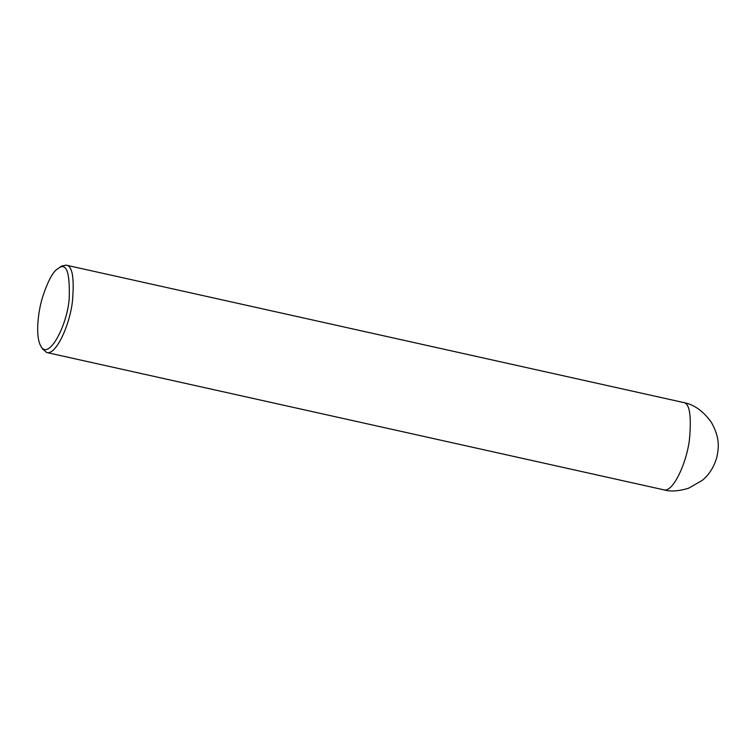 <?xml version="1.0" encoding="UTF-8"?>
<svg xmlns="http://www.w3.org/2000/svg" width="756" height="756" viewBox="0 0 756 756"><rect width="100%" height="100%" fill="white"/><g stroke="black" fill="none" stroke-linecap="round" stroke-linejoin="round"><path stroke-width="1.13" d="M57.768 268.767L61.519 266.112L66.074 265.139C72.415 265.592 74.513 277.906 72.359 302.088C69.524 325.808 55.764 355.622 46.636 352.494L42.355 348.762L40.644 345.69C35.466 336.694 37.668 312.993 42.544 297.221C47.93 280.986 52.996 271.498 57.768 268.767L58.618 268.21C66.5 262.36 70.034 272.481 69.212 298.563C67.199 326.186 47.997 361.68 40.644 345.69M663.749 489.812C670.109 491.778 678.368 491.268 688.508 488.272L702.267 480.381C706.794 476.724 713.39 469.504 716.801 457.323C718.814 447.713 720.118 438.064 711.377 422.358C703.307 411.028 693.904 404.394 683.188 402.447C689.538 402.901 691.627 415.224 689.472 439.406C686.637 463.116 672.887 492.931 663.749 489.812L46.636 352.494M683.188 402.447L66.074 265.139"/></g></svg>
